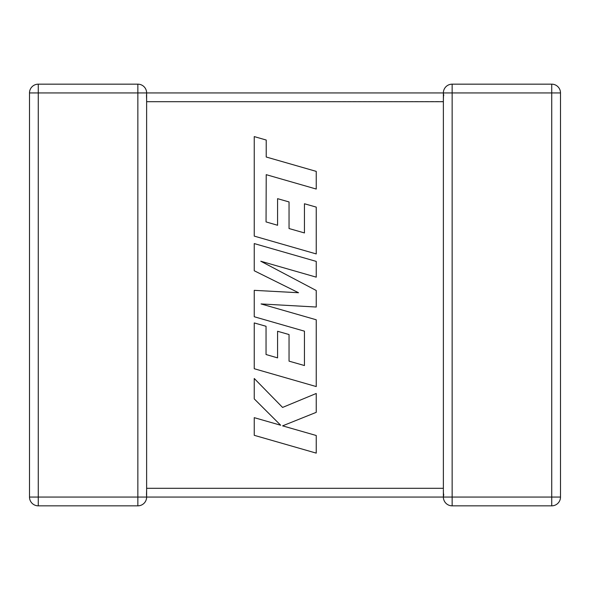 <?xml version="1.0" encoding="UTF-8"?>
<svg xmlns="http://www.w3.org/2000/svg" width="590" height="590" viewBox="0 0 590 590"><rect width="100%" height="100%" fill="white"/><g stroke="black" fill="none" stroke-linecap="round" stroke-linejoin="round"><path stroke-width="0.44" stroke-dasharray="2.95 2.21" d="M137.861 84.164L38.269 84.164L38.269 92.932L29.5 92.932L29.5 497.068A8.769 8.769 0 0 0 38.269 505.837L137.861 505.837A8.769 8.769 0 0 0 146.63 497.068L38.269 497.068L38.269 92.932L137.861 92.932L137.861 84.164A8.769 8.769 0 0 1 146.63 92.932L146.63 497.068L146.246 494.501L146.63 497.068L146.246 494.501L146.63 488.299L146.246 494.501L146.63 497.068L443.37 497.068L443.37 489.715M137.861 505.837L137.861 92.932L146.63 92.932L146.246 95.499L146.63 101.701L146.246 95.499L146.63 92.932L146.246 95.499L146.63 92.932L443.37 92.932L443.754 95.499L443.37 101.701L443.37 488.299L443.754 494.501L443.37 488.299L146.63 488.299M146.63 101.701L443.37 101.428M443.37 101.023L443.37 92.932L443.754 95.499L443.37 92.932A8.769 8.769 0 0 1 452.139 84.164L452.139 92.932L551.731 92.932L551.731 497.068L443.37 497.068L443.754 494.501M452.139 505.837L551.731 505.837A8.769 8.769 0 0 0 560.5 497.068L560.5 92.932L551.731 92.932L551.731 84.164L452.139 84.164A8.769 8.769 0 0 0 443.37 92.932L452.139 92.932L452.139 505.837A8.769 8.769 0 0 1 443.37 497.068A8.769 8.769 0 0 0 452.139 505.837M551.731 84.164A8.769 8.769 0 0 1 560.5 92.932A8.769 8.769 0 0 0 551.731 84.164M443.37 101.701L443.754 95.499M29.5 92.932A8.769 8.769 0 0 1 38.269 84.164A8.769 8.769 0 0 0 29.5 92.932M266.053 221.914L266.215 174.662L316.24 189.043L316.24 171.38L266.215 157.006L266.223 140.037L254.246 136.592L254.246 236.111L316.24 253.936L316.24 207.105L304.447 203.756L304.447 232.939L289.041 228.537L289.041 201.942L277.58 198.668L277.58 225.269L266.053 221.914M254.246 243.574L254.246 270.766L298.533 292.729L254.246 290.346L254.246 316.749L304.447 331.174L304.447 365.542L289.041 361.146L289.041 334.545L277.58 331.27L277.58 357.879L266.046 354.524L266.046 326.277L254.246 322.929L254.246 368.728L316.24 386.568L316.24 319.78L261.053 303.939L316.24 307.029L316.24 290.501L260.787 261.23L316.24 277.153L316.24 261.399L254.246 243.574M254.246 435.317L316.24 453.127L316.24 435.501L282.581 425.855L316.24 412.344L316.24 393.478L282.581 407.432L254.246 378.492L254.246 398.892L280.685 425.243L254.246 417.661L254.246 435.317M560.5 497.068A8.769 8.769 0 0 1 551.731 505.837L551.731 497.068L560.5 497.068M29.5 497.068L38.269 497.068L38.269 505.837A8.769 8.769 0 0 1 29.5 497.068"/><path stroke-width="0.89" d="M137.861 84.164L137.861 92.932L38.269 92.932L38.269 497.068L137.861 497.068L137.861 92.932L443.37 92.932A8.769 8.769 0 0 1 452.139 84.164L551.731 84.164A8.769 8.769 0 0 1 560.5 92.932L560.5 497.068A8.769 8.769 0 0 1 551.731 505.837L452.139 505.837A8.769 8.769 0 0 1 443.37 497.068L146.63 497.068A8.769 8.769 0 0 1 137.861 505.837L38.269 505.837A8.769 8.769 0 0 1 29.5 497.068L29.5 92.932A8.769 8.769 0 0 1 38.269 84.164L137.861 84.164A8.769 8.769 0 0 1 146.63 92.932L146.63 496.95M443.37 489.715L443.37 497.068L443.754 494.501M443.37 101.428L443.37 101.023M443.37 488.977L443.37 101.701L146.63 101.701M443.37 93.22L443.754 95.499M266.053 221.914L266.215 174.662L316.24 189.043L316.24 171.38L266.215 157.006L266.223 140.037L254.246 136.592L254.246 236.111L316.24 253.936L316.24 207.105L304.447 203.756L304.447 232.939L289.041 228.537L289.041 201.942L277.58 198.668L277.58 225.269L266.053 221.914M254.246 243.574L254.246 270.766L298.533 292.729L254.246 290.346L254.246 316.749L304.447 331.174L304.447 365.542L289.041 361.146L289.041 334.545L277.58 331.27L277.58 357.879L266.046 354.524L266.046 326.277L254.246 322.929L254.246 368.728L316.24 386.568L316.24 319.78L261.053 303.939L316.24 307.029L316.24 290.501L260.787 261.23L316.24 277.153L316.24 261.399L254.246 243.574M254.246 435.317L316.24 453.127L316.24 435.501L282.581 425.855L316.24 412.344L316.24 393.478L282.581 407.432L254.246 378.492L254.246 398.892L280.685 425.243L254.246 417.661L254.246 435.317M146.63 488.299L443.37 488.299M452.139 505.837L452.139 497.068L551.731 497.068L551.731 92.932L452.139 92.932L452.139 497.068L443.37 497.068M560.5 497.068L551.731 497.068L551.731 505.837M551.731 84.164L551.731 92.932L560.5 92.932M443.37 101.701L443.37 92.932L452.139 92.932L452.139 84.164M29.5 92.932L38.269 92.932L38.269 84.164M38.269 505.837L38.269 497.068L29.5 497.068M146.63 497.068L137.861 497.068L137.861 505.837"/></g></svg>

